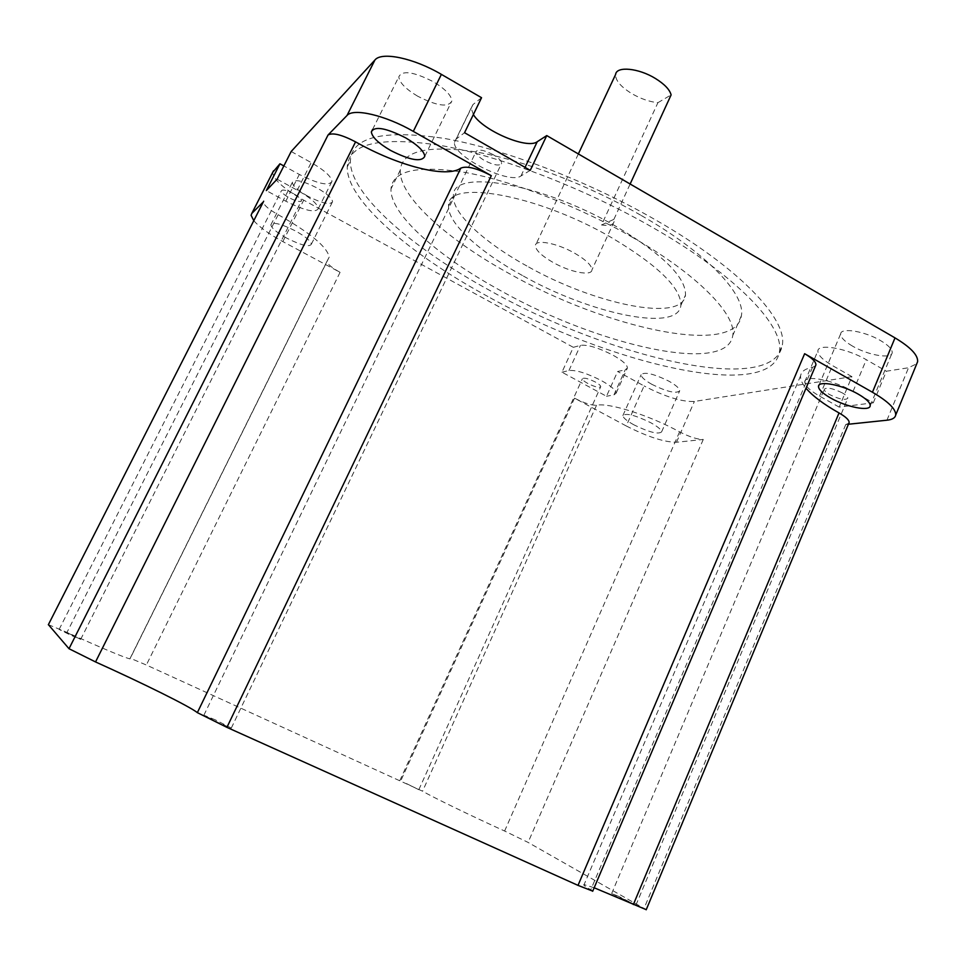 <?xml version="1.0" encoding="UTF-8"?>
<svg xmlns="http://www.w3.org/2000/svg" width="966" height="966" viewBox="0 0 966 966"><rect width="100%" height="100%" fill="white"/><g stroke="black" fill="none" stroke-linecap="round" stroke-linejoin="round"><path stroke-width="0.72" stroke-dasharray="4.83 3.62" d="M573.333 347.325L580.445 345.357C587.69 344.488 598.534 347.76 612.975 355.162C622.478 360.547 627.296 364.822 627.429 367.986L625.195 369.833L617.636 371.499L606.491 396.265L561.958 372.2L573.333 347.325L303.698 200.155C284.415 189.215 274.078 180.147 272.69 172.914L272.762 172.286M561.958 372.2L568.962 370.521C576.122 369.869 586.954 373.25 601.468 380.64C611.019 385.989 615.91 390.167 616.127 393.174L613.953 394.865L606.491 396.265M574.589 253.164C586.012 259.854 591.796 265.421 591.953 269.852C591.82 276.493 570.097 272.207 552.999 262.402C541.576 255.797 535.707 250.206 535.381 245.63C535.212 238.988 557.044 243.046 574.589 253.164M601.528 224.969L613.881 219.367L614.147 221.576C613.41 224.909 609.208 226.032 601.528 224.969L657.918 102.686C649.369 101.792 640.591 98.725 631.595 93.497C620.619 86.638 615.294 80.287 615.62 74.442M613.881 219.367L630.134 184.023M526.844 265.976C483.881 242.285 451.967 213.039 453.477 195.917C451.122 168.241 541.672 182.852 616.296 226.527C662.918 254.517 685.981 277.351 685.498 295.028C682.672 322.982 594.15 304.338 526.844 265.976M522.389 275.491C479.329 251.824 447.258 222.82 448.61 205.999C446.014 178.77 536.456 193.9 611.273 237.479C658.015 265.384 681.211 288.025 680.873 305.401C678.289 332.847 589.84 313.769 522.389 275.491M641.291 215.515C706.87 253.068 745.68 294.401 741.393 315.737C735.283 357.046 605.815 328.307 509.408 273.68C446.92 239.399 398.56 196.195 400.286 170.088C402.267 150.901 427.383 144.84 475.622 151.879C522.932 160.018 588.028 184.796 641.291 215.515M631.571 236.803C697.452 274.223 736.72 314.88 732.783 335.444C727.313 375.315 598.039 345.417 501.257 290.995C438.54 256.823 389.721 214.235 390.989 188.974C392.643 170.439 417.517 164.957 465.648 172.54C512.861 181.161 578.066 206.217 631.571 236.803M490.583 290.899C412.18 248.238 349.185 193.924 350.404 160.61C352.01 136.834 383.26 129.432 444.179 138.404C504.216 148.885 588.258 181.028 656.554 220.477C739.956 268.319 787.749 319.613 782.279 345.369C772.981 396.64 610.162 357.988 490.583 290.899M487.927 296.538C409.427 253.925 346.226 199.865 347.253 166.925C348.714 143.415 379.867 136.254 440.725 145.455C500.726 156.154 584.828 188.418 653.221 227.807C736.756 275.588 784.742 326.593 779.417 352.022C770.397 402.665 607.65 363.542 487.927 296.538M852.398 346.045C844.405 341.312 840.492 337.255 840.662 333.862C840.855 327.281 864.896 331.217 880.63 340.636C888.599 345.393 892.439 349.438 892.186 352.759C891.666 359.364 867.746 355.174 852.398 346.045M652.014 384.42C644.865 380.399 641.231 377.175 641.11 374.748C644.346 371.572 653.608 373.709 668.919 381.184C676.043 385.229 679.641 388.441 679.702 390.807C676.321 393.935 667.095 391.81 652.014 384.42M634.01 424.895C626.801 420.91 623.094 417.807 622.877 415.573C625.932 412.796 635.169 415.139 650.577 422.625C657.774 426.622 661.444 429.713 661.601 431.887C658.389 434.615 649.2 432.285 634.01 424.895M307.949 196.267C298.168 190.7 292.952 186.1 292.3 182.489C294.352 178.879 302.599 180.702 317.053 187.959C326.858 193.586 332.038 198.163 332.57 201.689C330.408 205.239 322.197 203.44 307.949 196.267M286.866 238.204C276.976 232.685 271.639 228.254 270.842 224.909C272.702 221.673 280.913 223.689 295.475 230.934C305.389 236.501 310.69 240.92 311.366 244.181C309.386 247.356 301.223 245.364 286.866 238.204M417.566 96.141C405.623 88.969 399.369 82.521 398.813 76.833C402.085 70.047 413.593 71.689 433.336 81.748C445.314 89.041 451.484 95.453 451.859 100.983C448.345 107.661 436.922 106.043 417.566 96.141M842.328 392.908C832.704 388.247 826.679 387.04 824.252 389.31C824.203 390.735 826.051 392.522 829.77 394.671C839.297 399.296 845.31 400.492 847.81 398.246C847.87 396.845 846.035 395.058 842.328 392.908M618.747 896.424L611.659 893.538L635.942 905.094L618.747 896.424M587.908 383.514C584.321 381.522 582.474 379.94 582.365 378.793C583.766 377.392 588.053 378.455 595.237 381.956C598.823 383.961 600.659 385.531 600.755 386.666C599.318 388.054 595.044 387.004 587.908 383.514M406.565 783.619L418.833 789.705L406.565 783.619M293.592 193.719C286.383 190.097 282.301 189.179 281.323 190.942C281.698 192.729 284.354 195.023 289.305 197.837C296.465 201.435 300.535 202.353 301.537 200.602C301.199 198.839 298.554 196.545 293.592 193.719M69.141 633.611L59.131 629.409L70.687 635.193L80.673 639.371L69.141 633.611M493.143 154.645C483.374 149.718 477.627 148.8 475.9 151.916C476.129 154.379 478.991 157.241 484.473 160.501C494.157 165.391 499.893 166.297 501.668 163.206C501.487 160.791 498.649 157.929 493.143 154.645M215.346 719.863L203.886 715.214L219.922 723.437L231.321 728.05L215.346 719.863M48.385 624.652L66.98 632.404C102.493 648.415 123.491 657.242 129.975 658.897L130.193 658.208L146.349 665.006L422.565 791.19C431.645 796.648 471.613 816.077 504.626 831.026L528.088 842.412L646.242 909.67M253.792 220.671C259.419 227.131 269.103 234.11 282.845 241.597L340.068 272.327C331.881 267.775 327.498 264.153 326.906 261.448L329.201 257.101C327.269 246.97 310.255 232.842 278.16 214.694C269.019 209.562 264.068 205.384 263.32 202.172L263.344 201.882M626.246 425.958C647.522 436.789 664.27 442.223 676.502 442.259L703.272 439.458C697.404 439.458 689.507 436.922 679.581 431.862C649.285 415.235 608.797 402.472 596.541 405.249C591.542 405.454 584.201 403.112 574.529 398.185L626.246 425.958L644.081 385.941L617.636 371.499M839.176 407.109L819.579 396.108C809.641 390.373 804.702 385.603 804.763 381.787C804.69 374.506 833.646 380.073 853.063 391.387L873.288 402.834L839.176 407.109L851.927 376.655L694.373 401.458C681.96 401.989 665.2 396.809 644.081 385.941M873.288 402.834L886.377 371.234L908.535 367.744L916.782 363.723M848.824 423.277L845.757 424.533L848.426 424.243M815.485 365.897L812.527 367.322C805.185 368.674 801.212 371.487 800.621 375.762C800.21 379.288 801.997 383.442 806.018 388.235M594.162 887.766L584.104 884.59C582.776 884.663 584.998 886.39 590.781 889.807L592.738 891.135M473.364 114.568L471.13 108.059L472.99 104.557L481.551 97.711M851.927 376.655L832.463 365.583C822.585 359.811 817.731 354.908 817.876 350.887C817.997 343.22 847.025 348.303 866.297 359.702L886.377 371.234M291.177 151.505L311.197 162.578C324.359 170.197 331.278 176.44 331.99 181.318C329.092 186.281 318.212 183.987 299.327 174.448L283.847 165.947M657.918 102.686L671.116 94.885M277.121 179.193L297.262 190.205C310.509 197.764 317.536 203.874 318.369 208.535C315.64 213.172 304.785 210.721 285.815 201.194L266.314 190.58M530.249 170.354L520.964 175.969C509.203 184.82 452.366 156.118 454.479 142.304L456.23 139.007L464.549 132.704M613.953 394.865L625.195 369.833M574.529 398.185L400.842 780.649M340.068 272.327L146.349 665.006M282.845 241.597L303.698 200.155M845.757 424.533L644.117 908.269M703.272 439.458L528.088 842.412M676.502 442.259L694.373 401.458M886.933 420.21L908.535 367.744M812.527 367.322L590.781 889.807M596.541 405.249L422.565 791.19M679.581 431.862L504.626 831.026M278.16 214.694L66.98 632.404M327.402 260.518L130.144 658.353M853.063 391.387L866.297 359.702M819.579 396.108L832.463 365.583M297.262 190.205L311.197 162.578M285.815 201.194L299.327 174.448M568.962 370.521L580.445 345.357M520.964 175.969L525.045 167.372M456.23 139.007L472.99 104.557M616.127 393.174L627.429 367.986M614.147 221.576L591.953 269.852M448.61 205.999L453.477 195.917M741.393 315.737L732.783 335.444M347.253 166.925L350.404 160.61M818.951 385.265L840.662 333.862M622.877 415.573L641.11 374.748M270.842 224.909L292.3 182.489M372.55 129.516L398.813 76.833M611.659 893.538L824.252 389.31M399.767 780.757L582.365 378.793M59.131 629.409L281.323 190.942M203.886 715.214L475.9 151.916M800.621 375.762L584.104 884.59M263.32 202.172L48.505 624.676M329.201 257.101L129.975 658.897M326.906 261.448L130.193 658.208M231.321 728.05L501.668 163.206M80.673 639.371L301.537 200.602M418.833 789.705L600.755 386.666M635.942 905.094L847.81 398.246M424.774 156.323L451.859 100.983M311.366 244.181L332.57 201.689M661.601 431.887L679.702 390.807M870.197 405.78L892.186 352.759M251.1 215.321L272.69 172.914M779.417 352.022L782.279 345.369M400.286 170.088L390.989 188.974M680.873 305.401L685.498 295.028M578.356 153.944L535.381 245.63M804.763 381.787L817.876 350.887M318.369 208.535L331.99 181.318M454.479 142.304L471.13 108.059"/><path stroke-width="1.45" d="M578.356 153.944L615.62 74.442C616.405 65.942 638.611 68.031 655.455 78.512C664.499 84.151 669.716 89.609 671.116 94.885L630.134 184.023M830.567 397.98C822.477 393.307 818.456 389.419 818.504 386.303C818.443 380.278 842.388 384.879 858.315 394.176C866.369 398.873 870.33 402.75 870.197 405.78C869.919 411.818 846.095 407 830.567 397.98M390.687 150.491C378.575 143.391 372.127 137.208 371.342 131.944C374.277 125.822 385.724 127.79 405.648 137.848C417.795 145.057 424.171 151.215 424.774 156.323C421.587 162.324 410.224 160.38 390.687 150.491M592.738 891.135L578.018 885.375L226.925 727.362L197.354 712.642C190.278 706.75 142.944 683.276 95.537 661.939L69.009 648.717L48.385 624.652M347.023 115.485L328.042 134.999C332.63 132.402 341.807 134.697 355.573 141.869C397.835 165.85 446.582 178.565 460.842 168.108C466.844 165.669 476.999 168.193 491.296 175.691L413.303 131.376C385.41 115.268 353.29 107.806 347.023 115.485L374.929 60.001L291.177 151.505L277.121 179.193L266.314 190.58L279.947 163.797L272.762 172.286M263.344 201.882L251.812 213.438L251.1 215.321L253.792 220.671M848.426 424.243L886.933 420.21C892.222 419.642 895.144 417.928 895.699 415.078C896.05 409.149 888.297 401.542 872.443 392.244L804.63 353.713C812.237 358.181 816.004 361.888 815.92 364.87L815.485 365.897M413.303 131.376L441.39 74.382L481.551 97.711L464.549 132.704L530.249 170.354L546.744 135.578L895.011 337.883C910.672 347.301 918.207 355.259 917.603 361.731L916.782 363.723M646.242 909.67L594.162 887.766M806.018 388.235C812.78 396.108 823.781 404.343 839.031 412.941C845.842 416.877 849.211 420.065 849.138 422.528L848.824 423.277M546.744 135.578L537.229 141.736C527.267 149.561 482.903 130.627 473.364 114.568M283.847 165.947L279.947 163.797M441.39 74.382C413.871 58.093 381.642 51.391 374.929 60.001M263.682 201.218L48.336 624.748M328.042 134.999L69.009 648.717M251.812 213.438L273.499 170.825M491.296 175.691L226.925 727.362M804.63 353.713L578.018 885.375M872.443 392.244L895.011 337.883M839.031 412.941L633.358 904.55M460.842 168.108L197.354 712.642M355.573 141.869L95.537 661.939M525.045 167.372L537.229 141.736M818.504 386.303L818.951 385.265M371.342 131.944L372.55 129.516M849.138 422.528L646.206 909.779M815.92 364.87L592.677 891.28M895.699 415.078L917.603 361.731"/></g></svg>
